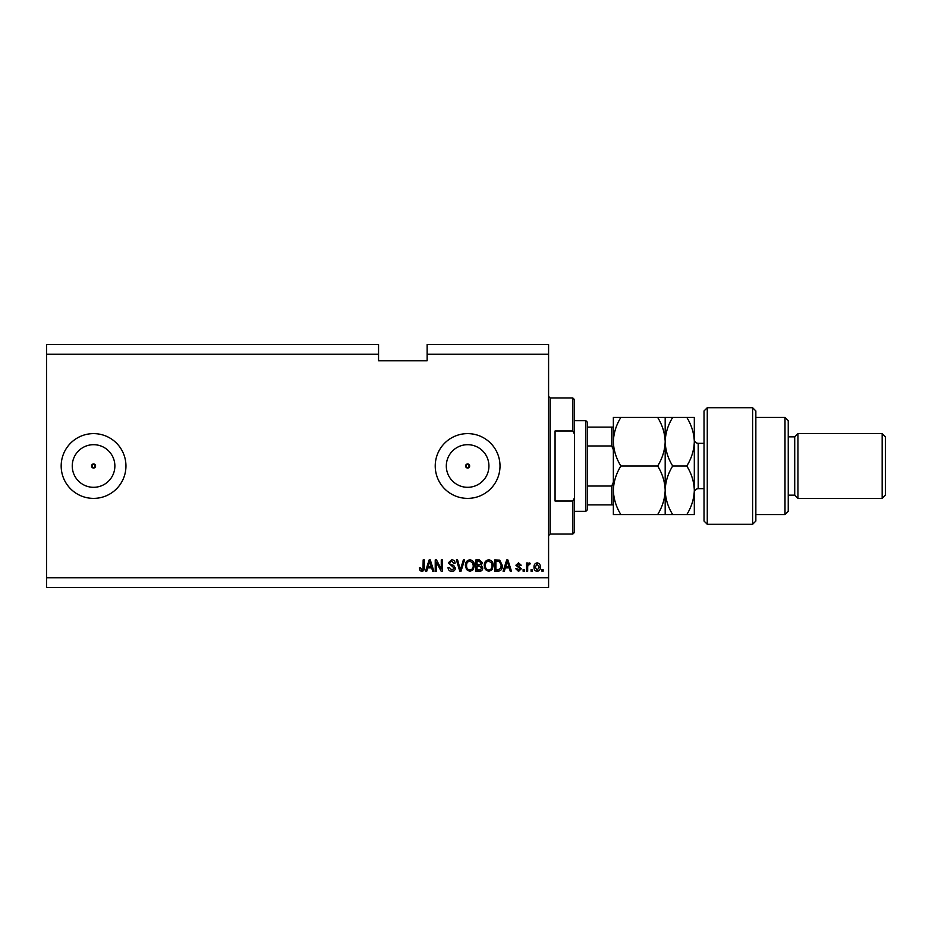<?xml version="1.0" encoding="UTF-8"?>
<svg xmlns="http://www.w3.org/2000/svg" width="932" height="932" viewBox="0 0 932 932"><rect width="100%" height="100%" fill="white"/><g stroke="black" fill="none" stroke-linecap="round" stroke-linejoin="round"><path stroke-width="1.4" d="M465.592 466L467.619 468.027L469.646 466L467.619 463.973A2.027 2.027 0 0 0 465.592 466A2.027 2.027 0 0 0 467.619 468.027A2.027 2.027 0 0 0 469.646 466A2.027 2.027 0 0 0 467.619 463.973L465.592 466M91.534 466L93.561 468.027L95.588 466L93.561 463.973A2.027 2.027 0 0 0 91.534 466A2.027 2.027 0 0 0 93.561 468.027A2.027 2.027 0 0 0 95.588 466A2.027 2.027 0 0 0 93.561 463.973L91.534 466M93.561 444.692A21.308 21.308 0 0 0 72.253 466A21.308 21.308 0 0 0 93.561 487.308A21.308 21.308 0 0 0 114.869 466A21.308 21.308 0 0 0 93.561 444.692M467.619 444.692A21.308 21.308 0 0 0 446.312 466A21.308 21.308 0 0 0 467.619 487.308A21.308 21.308 0 0 0 488.927 466A21.308 21.308 0 0 0 467.619 444.692M467.619 433.613A32.387 32.387 0 0 0 435.232 466A32.387 32.387 0 0 0 467.619 498.387A32.387 32.387 0 0 0 500.006 466A32.387 32.387 0 0 0 467.619 433.613M93.561 433.613A32.387 32.387 0 0 0 61.174 466A32.387 32.387 0 0 0 93.561 498.387A32.387 32.387 0 0 0 125.948 466A32.387 32.387 0 0 0 93.561 433.613M46.6 354.265L46.6 344.549L378.555 344.549L378.555 354.265L46.6 354.265L46.6 577.735L548.587 577.735L548.587 587.451L46.6 587.451L46.6 577.735M378.555 354.265L378.555 360.742L427.136 360.742L427.136 344.549L548.587 344.549L548.587 577.735M427.136 354.265L548.587 354.265M436.409 562.229L436.409 571.258L435.232 571.258L435.232 559.922L436.491 559.922L441.267 568.951L441.267 559.922L442.444 559.922L442.444 571.258L441.185 571.258L436.409 562.229M455.399 568.101C455.189 570.244 454 571.339 451.834 571.398C449.445 571.258 448.187 569.976 448.036 567.576L449.212 567.425L451.927 570.081L454.222 568.136L448.339 562.881L451.624 559.771C453.779 559.876 454.944 561.006 455.107 563.161L453.931 563.301L451.659 561.099L449.515 562.905L449.888 564.058L453.651 565.398L455.399 568.101M464.579 559.922L461.002 571.258L459.791 571.258L456.4 559.922L457.612 559.922L460.338 569.93L463.355 559.922L464.579 559.922M469.903 571.398L466.559 569.627L465.406 565.736C465.278 562.369 466.769 560.377 469.903 559.771C472.978 560.365 474.47 562.299 474.388 565.596L473.235 569.673L469.903 571.398M488.741 571.398L485.397 569.627L484.256 565.736C484.116 562.369 485.619 560.377 488.752 559.771C491.828 560.365 493.319 562.299 493.238 565.596L492.084 569.673L488.741 571.398M532.242 569.638L532.242 571.258L531.065 571.258L531.065 569.638L532.242 569.638M540.339 567.052C540.49 569.51 539.442 570.955 537.182 571.398C534.945 570.966 533.885 569.545 534.013 567.134C533.885 564.71 534.933 563.289 537.182 562.858C539.383 563.278 540.443 564.676 540.339 567.052M421.777 571.398L420.006 570.605L419.33 567.868L420.507 567.716L421.835 570.081L423.012 569.219L423.163 559.922L424.34 559.922L424.34 567.611C424.573 569.755 423.711 571.025 421.777 571.398M505.307 567.868L504.328 571.258L503.094 571.258L506.717 559.922L507.87 559.922L511.493 571.258L510.258 571.258L509.268 567.868L505.307 567.868M521.349 568.741L518.565 571.398L515.757 568.753L516.934 568.602L518.646 570.221L520.173 568.951L515.909 565.211L518.518 562.858L521.209 565.223L520.021 565.363L518.553 564.046L517.085 565.048L521.349 568.741M524.297 569.638L524.297 571.258L523.12 571.258L523.12 569.638L524.297 569.638M527.675 566.982L527.675 571.258L526.498 571.258L526.498 563.01L527.675 563.01L527.675 564.326L529.073 562.858L530.18 563.301L529.737 564.477L527.885 565.293L527.675 566.982M543.135 569.638L543.135 571.258L541.958 571.258L541.958 569.638L543.135 569.638M502.36 565.526C502.558 568.881 501.125 570.792 498.049 571.258L494.706 571.258L494.706 559.922L499.703 560.132L502.36 565.526M482.788 567.926C482.683 570.128 481.541 571.234 479.351 571.258L475.868 571.258L475.868 559.922L479.374 559.922L482.485 562.765L481.227 565.142L482.788 567.926M427.73 567.868L426.74 571.258L425.516 571.258L429.139 559.922L430.281 559.922L433.904 571.258L432.681 571.258L431.691 567.868L427.73 567.868M506.763 563.243L505.703 566.539L508.884 566.539L507.288 561.099L506.763 563.243M537.147 564.046L535.189 567.134L537.205 570.221L539.162 567.134L537.147 564.046M495.882 561.25L495.882 569.93L497.909 569.93L500.729 568.275L501.183 565.514L499.482 561.472L495.882 561.25M488.764 561.099C486.364 561.588 485.246 563.138 485.432 565.759C485.362 568.194 486.457 569.638 488.729 570.081C491.082 569.603 492.189 568.101 492.061 565.561L491.56 562.998L488.764 561.099M477.044 561.25L477.044 564.629L480.283 564.524L481.308 562.951L478.966 561.25L477.044 561.25M477.044 565.957L477.044 569.93L480.516 569.79L481.599 567.938L479.211 565.957L477.044 565.957M469.914 561.099C467.515 561.588 466.408 563.138 466.594 565.759C466.513 568.194 467.619 569.638 469.891 570.081C472.233 569.603 473.34 568.101 473.211 565.561L472.722 562.998L469.914 561.099M429.186 563.243L428.114 566.539L431.306 566.539L429.71 561.099L429.186 563.243M572.877 430.968L572.877 397.987L574.496 399.607L574.496 434.23L572.877 430.968L555.064 430.968L555.064 501.032L572.877 501.032L574.496 497.77L574.496 532.393L572.877 534.013L572.877 501.032M574.496 497.77L574.496 434.23M585.832 420.658L587.451 422.278L587.451 509.722L585.832 511.342L585.832 420.658L574.496 420.658M613.361 449.807L611.742 445.974L611.742 427.136L613.361 427.136L587.451 427.136M587.451 445.974L611.742 445.974M587.451 486.026L611.742 486.026L613.361 482.193M613.361 504.864L611.742 504.864L613.361 504.864M587.451 504.864L611.742 504.864L611.742 486.026M707.272 524.297L704.033 521.058L704.033 410.942L707.272 407.703L707.272 524.297L752.613 524.297L752.613 407.703L707.272 407.703M785 417.42L788.239 420.658L788.239 511.342L785 514.581L785 417.42L755.852 417.42M788.239 436.852L794.716 436.852L794.716 495.148L797.955 498.387L797.955 433.613L882.161 433.613L882.161 498.387L797.955 498.387M882.161 433.613L885.4 436.852L885.4 495.148L882.161 498.387M752.613 407.703L755.852 410.942L755.852 521.058L752.613 524.297M686.802 514.581C691.532 506.915 694.037 498.818 694.317 490.29C694.014 481.658 691.509 473.561 686.802 466C691.521 458.393 694.025 450.296 694.317 441.71C694.025 433.147 691.521 425.05 686.802 417.42L694.317 417.42L694.317 514.581L672.694 514.581C667.988 507.02 665.483 498.923 665.18 490.29C664.889 498.818 662.384 506.915 657.654 514.581L620.875 514.581C616.18 507.02 613.664 498.923 613.361 490.29C613.64 481.762 616.145 473.666 620.875 466C616.157 458.381 613.652 450.284 613.361 441.71C613.652 433.135 616.157 425.039 620.875 417.42L613.361 417.42L613.361 514.581L620.875 514.581M665.18 417.42L665.18 441.71C665.471 433.124 667.976 425.027 672.694 417.42L657.654 417.42C662.372 425.05 664.877 433.135 665.18 441.71C664.877 450.296 662.372 458.393 657.654 466C662.361 473.561 664.866 481.658 665.18 490.29L665.18 514.581L672.694 514.581M657.654 466L620.875 466M657.654 514.581L665.18 514.581M657.654 417.42L620.875 417.42M665.18 441.71L665.18 490.29C665.46 481.762 667.964 473.666 672.694 466C667.976 458.381 665.471 450.284 665.18 441.71M686.802 466L672.694 466M686.802 417.42L672.694 417.42M572.877 397.987L550.206 397.987L550.206 534.013L548.587 535.632M704.033 443.329L698.208 443.329L698.208 488.671C695.843 488.904 694.55 490.197 694.317 492.562M550.206 397.987L548.587 396.368M572.877 534.013L550.206 534.013M585.832 511.342L574.496 511.342M794.716 495.148L788.239 495.148M785 514.581L755.852 514.581M794.716 436.852L797.955 433.613M698.208 443.329C695.843 443.096 694.55 441.803 694.317 439.438M704.033 488.671L698.208 488.671"/></g></svg>
